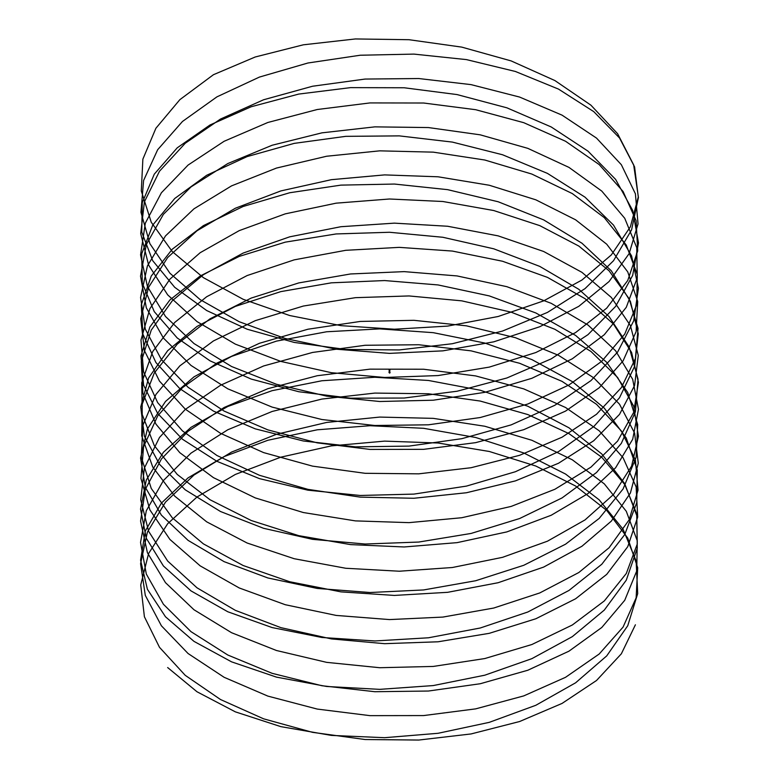 <?xml version="1.0" encoding="UTF-8"?>
<svg xmlns="http://www.w3.org/2000/svg" width="779" height="779" viewBox="0 0 779 779"><rect width="100%" height="100%" fill="white"/><g stroke="black" fill="none" stroke-linecap="round" stroke-linejoin="round"><path stroke-width="0.58" stroke-dasharray="3.9 2.92" d="M389.695 372.635L389.305 371.885L389.159 372.372M390.055 372.167L389.315 372.576M388.994 372.81L389.967 372.8M389.461 372.966L389.967 372.654M389.013 372.401L389.179 371.826M389.227 372.528L389.461 371.904M389.091 372.518L389.432 371.895M389.782 370.161L389.247 370.21L389.782 370.161M389.899 370.395L389.159 370.414M389.87 369.879L389.101 369.898M389.967 370.074L389.033 370.074M389.977 370.113L389.023 370.113M389.967 370.152L389.033 370.152M389.734 369.723L389.111 369.83M389.159 370.103L389.841 369.996L389.159 370.103M389.325 369.976L389.276 370.57L389.753 370.181M389.734 372.547L389.247 372.284"/><path stroke-width="1.17" d="M389.266 372.002L389.442 372.752M389.432 372.966L388.906 372.08L389.471 372.937M390.055 372.752L389.549 373.034L390.036 372.109M389.101 370.278L389.899 370.337M389.101 369.898L389.87 369.879M389.033 370.074L389.967 370.074M389.169 370.317L389.977 370.113L389.169 370.317M389.101 369.967L389.899 369.957M635.411 624.787L621.35 653.805L596.519 680.495L562.049 703.427L519.593 721.529L471.071 733.945L418.761 740.05L365.098 739.524L312.564 732.348L263.604 718.822L220.506 699.523L185.236 675.335L159.491 647.32L144.397 616.754L140.726 585.01L148.594 553.528L167.66 523.722L197.048 496.963L235.365 474.43L280.849 457.166L331.377 445.88L384.612 441.118L438.071 443.008L489.27 451.469L535.845 466.037L575.603 486.018L606.724 510.43L627.757 538.104L637.699 567.725L636.131 597.863L623.073 627.085L599.197 654.009L565.544 677.311L523.731 695.91L475.667 708.871L423.61 715.57L369.967 715.648L317.228 709.065L267.84 696.095L224.128 677.302L188.07 653.513L161.399 625.79L145.303 595.399L140.58 563.704L147.406 532.135L165.489 502.124L193.981 475.034L231.558 452.083L276.467 434.293L326.635 422.442L379.724 417.077L433.27 418.362L484.772 426.24L531.862 440.271L572.322 459.805L604.3 483.856L626.287 511.287L637.271 540.782L636.745 570.939L624.729 600.307L601.787 627.485L568.962 651.176L527.821 670.242L480.244 683.738L428.45 691.031L374.845 691.713L321.922 685.734L272.134 673.329L227.809 655.022L190.982 631.652L163.405 604.241L146.306 574.035L140.532 542.398L146.306 510.761L163.405 480.555L190.982 453.144L227.809 429.765L272.134 411.468L321.922 399.062L374.845 393.083L428.45 393.765L480.244 401.058L527.821 414.555L568.962 433.621L601.787 457.302L624.729 484.489L636.745 513.858L637.271 544.005L626.287 573.5L604.3 600.94L572.322 624.992L531.862 644.525L484.772 658.557L433.27 666.434L379.724 667.72L326.635 662.354L276.467 650.504L231.558 632.714L193.981 609.753L165.489 582.663L147.397 552.662L140.58 521.093L145.303 489.397L161.399 459.006L188.07 431.284L224.128 407.495L267.84 388.692L317.228 375.731L369.967 369.149L423.61 369.227L475.667 375.926L523.731 388.887L565.544 407.485L599.197 430.787L623.073 457.711L636.131 486.933L637.699 517.071L627.757 546.683L606.724 574.366L575.603 598.778L535.845 618.76L489.27 633.327L438.071 641.789L384.612 643.678L331.377 638.916L280.849 627.631L235.365 610.356L197.038 587.833L167.67 561.065L148.594 531.268L140.726 499.787L144.397 468.043L159.491 437.477L185.236 409.452L220.506 385.264L263.604 365.974L312.564 352.449L365.098 345.272L418.761 344.746L471.071 350.852L519.593 363.267L562.058 381.379L596.519 404.301L621.34 430.943L635.411 460.009L638.03 490.127L629.13 519.856L609.071 547.764L578.816 572.526L539.769 592.946L493.73 608.039L442.852 617.085L389.5 619.578L336.138 615.42L285.27 604.718L239.231 587.96L200.184 565.866L169.919 539.448L149.88 509.865L140.96 478.481L143.589 446.698L157.66 415.967L182.481 387.66L216.942 363.082L259.407 343.296L307.929 329.225L360.239 321.445L413.902 320.315L466.436 325.826L515.396 337.687L558.494 355.312L593.764 377.844L619.509 404.194L634.603 433.105L638.274 463.184L630.415 493L611.33 521.132L581.962 546.235L543.635 567.093L498.151 582.711L447.623 592.322L394.388 595.429L340.929 591.865L289.73 581.747L243.155 565.515L203.397 543.869L172.266 517.792L151.253 488.452L141.291 457.176L142.878 425.363L155.917 394.476L179.813 365.896L213.456 340.929L255.269 320.666L303.333 306.05L355.39 297.675L409.033 295.942L461.772 300.85L511.151 312.165L554.882 329.293L590.92 351.426L617.601 377.474L633.697 406.2L638.42 436.24L631.603 466.144L613.501 494.48L585.029 519.914L547.442 541.201L502.533 557.336L452.365 567.511L399.276 571.221L345.73 568.261L294.228 558.728L247.138 543.021L206.678 521.833L174.7 496.116L152.723 467.02L141.72 435.86L142.255 404.038L154.271 373.014L177.222 344.162L210.028 318.815L251.179 298.084L298.756 282.923L350.55 273.965L404.155 271.628L457.078 275.932L506.866 286.682L551.191 303.313L588.009 325.028L615.605 350.774L632.684 379.315L638.468 409.287L632.694 439.268L615.595 467.799L588.018 493.555L551.191 515.26L506.866 531.901L457.078 542.642L404.155 546.965L350.55 544.609L298.756 535.66L251.179 520.489L210.028 499.758L177.213 474.411L154.281 445.569L142.245 414.535L141.729 382.723L152.703 351.563L174.71 322.467L206.669 296.741L247.138 275.552L294.219 259.855L345.73 250.312L399.276 247.362L452.365 251.062L502.523 261.247L547.452 277.373L585.019 298.669L613.511 324.093L631.594 352.439L638.42 382.343L633.687 412.373L617.601 441.099L590.93 467.157L554.872 489.28L511.16 506.418L461.772 517.723L409.033 522.641L355.39 520.888L303.323 512.533L255.269 497.908L213.456 477.654L179.803 452.677L155.927 424.097L142.869 393.21L141.301 361.407L151.243 330.121L172.276 300.791L203.387 274.705L243.165 253.068L289.72 236.826L340.929 226.708L394.388 223.145L447.623 226.251L498.151 235.871L543.645 251.481L581.952 272.348L611.34 297.442L630.396 325.573L638.283 355.39L634.593 385.478L619.519 414.379L593.754 440.729L558.504 463.262L515.396 480.896L466.436 492.747L413.902 498.268L360.239 497.129L307.929 489.358L259.417 475.278L216.942 455.501L182.49 430.914L157.66 402.616L143.589 371.875L140.97 340.102L149.87 308.708L169.929 279.135L200.174 252.708L239.241 230.623L285.26 213.855L336.148 203.163L389.5 198.996L442.862 201.498L493.73 210.534L539.769 225.628L578.816 246.057L609.081 270.81L629.12 298.727L638.05 328.446L635.401 358.564L621.35 387.64L596.51 414.272L562.058 437.204L519.583 455.316L471.071 467.721L418.761 473.836L365.098 473.301L312.564 466.134L263.604 452.599L220.496 433.319L185.246 409.121L159.481 381.106L144.407 350.531L140.726 318.786L148.594 287.305L167.67 257.518L197.038 230.74L235.365 208.227L280.839 190.933L331.377 179.676L384.612 174.895L438.071 176.794L489.27 185.246L535.845 199.823L575.603 219.805L606.734 244.217L627.747 271.89L637.709 301.512L636.112 331.65L623.093 360.872L599.187 387.786L565.554 411.098L523.731 429.687L475.677 442.647L423.61 449.347L369.967 449.425L317.228 442.852L267.849 429.881L224.118 411.088L188.08 387.29L161.389 359.577L145.313 329.176L140.571 297.49L147.406 265.921L165.489 235.91L193.971 208.821L231.558 185.869L276.467 168.069L326.635 156.238L379.724 150.844L433.27 152.148L484.781 160.016L531.862 174.068L572.322 193.582L604.3 217.643L626.277 245.073L637.28 274.568L636.735 304.725L624.739 334.094L601.778 361.271L568.982 384.962L527.821 404.019L480.244 417.525L428.45 424.808L374.845 425.5L321.912 419.521L272.144 407.105L227.799 388.818L190.991 365.429L163.395 338.028L146.316 307.812L140.522 276.185L146.316 244.548L163.395 214.342L190.991 186.931L227.809 163.551L272.134 145.245L321.922 132.849L374.845 126.86L428.45 127.561L480.244 134.835L527.821 148.351L568.972 167.397L601.787 191.098L624.729 218.276L636.745 247.644L637.271 277.791L626.297 307.286L604.29 334.717L572.331 358.778L531.853 378.302L484.781 392.343L433.27 400.211L379.724 401.506L326.635 396.131L276.477 384.29L231.548 366.5L193.981 343.539L165.479 316.449L147.416 286.438L140.571 254.879L145.322 223.183L161.389 192.783L188.08 165.07L224.118 141.281L267.849 122.478L317.228 109.518L369.967 102.925L423.61 103.013L475.677 109.703L523.722 122.673L565.554 141.262L599.187 164.573L623.083 191.488L636.122 220.71L637.699 250.857L627.757 280.469L606.724 308.143L575.613 332.565L535.835 352.536L489.28 367.113L438.071 375.566L384.612 377.474L331.377 372.693L280.849 361.417L235.365 344.143L197.048 321.61L167.66 294.851L148.604 265.055L140.707 233.573L144.417 201.829L159.471 171.253L185.246 143.248L220.496 119.051L263.604 99.761L312.564 86.235L365.098 79.059L418.761 78.533L471.071 84.629L519.583 97.054L562.068 115.156L596.51 138.087L621.35 164.72L635.401 193.796L638.04 223.914L629.12 253.633L609.071 281.54L578.826 306.313L539.769 326.732L493.74 341.835L442.852 350.862L389.5 353.374L336.138 349.196L285.26 338.505L239.231 321.737L200.184 299.652L169.919 273.225L149.88 243.652L140.95 212.268L143.599 180.485L157.65 149.743L182.49 121.456L216.932 96.859L259.417 77.082L307.929 63.002L360.239 55.231L413.902 54.102L466.436 59.603L515.386 71.473L558.504 89.098L593.754 111.631L619.529 137.98L634.583 166.891L638.283 196.97L630.396 226.786L611.34 254.918L581.952 280.021L543.635 300.879L498.151 316.498L447.623 326.099L394.388 329.225L340.929 325.641L289.72 315.534L243.165 299.292L203.387 277.655L172.276 251.578L151.253 222.239L141.301 190.952L142.869 159.159L155.897 128.262L179.881 99.644L213.446 74.706L255.21 56.994L303.333 44.812L355.409 38.95L409.024 39.71L461.772 47.12L511.151 60.918L554.882 80.549L590.92 105.175L617.611 133.715L633.678 164.944L638.429 197.477L631.584 229.873L613.521 260.712L585.019 288.629L547.452 312.418L502.533 331.046L452.365 343.714L399.276 349.937L345.73 349.459L294.219 342.429L247.147 329.215L206.669 310.529L174.71 287.305L152.713 260.702L141.729 232.035L142.255 202.715L154.271 174.175L177.222 147.835L210.028 124.971L251.179 106.752L298.756 94.074L350.55 87.628L404.155 87.764L457.078 94.58L506.866 107.814L551.191 126.948L588.009 151.155L615.605 179.394L632.684 210.437L638.478 242.902L632.684 275.377L615.605 306.41L587.999 334.649L551.201 358.866L506.856 377.99L457.088 391.233L404.155 398.04L350.55 398.186L298.756 391.73L251.179 379.061L210.018 360.833L177.222 337.969L154.261 311.629L142.265 283.089L141.72 253.769L152.723 225.112L174.7 198.509L206.678 175.285L247.138 156.589L294.219 143.375L345.73 136.344L399.276 135.877L452.365 142.09L502.533 154.758L547.442 173.386L585.029 197.175L613.511 225.102L631.594 255.931L638.42 288.337L633.687 320.86L617.611 352.089L590.92 380.639L554.882 405.265L511.151 424.886L461.772 438.694L409.033 446.094L355.39 446.854L303.323 440.982L255.269 428.859L213.446 411.098L179.813 388.624L155.917 362.537L142.878 334.142L141.291 304.832L151.253 276.048L172.266 249.202L203.397 225.628L243.155 206.474L289.73 192.744L340.929 185.12L394.388 184.048L447.623 189.657L498.161 201.751L543.635 219.873L581.962 243.223L611.33 270.819L630.415 301.444L638.274 333.763L634.603 366.344L619.519 397.748L593.754 426.59L558.504 451.616L515.396 471.733L466.436 486.106L413.902 494.1L360.239 495.473L307.929 490.186L259.407 478.608L216.942 461.324L182.481 439.239L157.66 413.425L143.599 385.186L140.96 355.906L149.88 327.014L169.919 299.934L200.184 276.009L239.231 256.408L285.27 242.152L336.138 233.943L389.5 232.269L442.852 237.274L493.73 248.803L539.769 266.399L578.826 289.311L609.071 316.576L629.13 346.976L638.03 379.198L635.411 411.809L621.34 443.378L596.519 472.512L562.058 497.927L519.593 518.541L471.071 533.449L418.761 542.048L365.098 544.024L312.564 539.341L263.604 528.308L220.506 511.511L185.236 489.816L159.491 464.294L144.397 436.221L140.726 406.969L148.594 377.99L167.67 350.686L197.038 326.42L235.365 306.39L280.849 291.609L331.377 282.826L384.612 280.557L438.071 284.939L489.27 295.903L535.845 312.963L575.603 335.437L606.724 362.342L627.747 392.519L637.699 424.633L636.131 457.273L623.073 488.988L599.197 518.405L565.544 544.2L523.731 565.301L475.667 580.745L423.61 589.946L369.967 592.517L317.228 588.437L267.849 577.96L224.128 561.659L188.07 540.363L161.399 515.143L145.303 487.245L140.58 458.042L147.397 428.976L165.499 401.467L193.971 376.87L231.558 356.412L276.467 341.114L326.635 331.766L379.724 328.884L433.27 332.672L484.772 343.042L531.862 359.577L572.322 381.603L604.3 408.147L626.277 438.08L637.271 470.068L636.745 502.718L624.729 534.579L601.787 564.259L568.972 590.443L527.821 612.002L480.244 628.001L428.45 637.787L374.845 640.961L321.922 637.485L272.134 627.572L227.809 611.768L190.991 590.881L163.405 565.973L146.306 538.26L140.532 509.125L146.306 479.981L163.405 452.268L190.982 427.35L227.809 406.472L272.134 390.668L321.922 380.756L374.845 377.27L428.45 380.464L480.244 390.24L527.821 406.239L568.962 427.798L601.787 453.982L624.719 483.662L636.755 515.523L637.261 548.163L626.287 580.16L604.29 610.093L572.331 636.638L531.853 658.664L484.781 675.198L433.27 685.569L379.724 689.357L326.635 686.474L276.477 677.126L231.548 661.838L193.981 641.37L165.489 616.773L147.406 589.265L140.58 560.198L145.313 530.996L161.399 503.098L188.07 477.868L224.128 456.582L267.84 440.271L317.228 429.804L369.967 425.714L423.61 428.304L475.677 437.486L523.731 452.95L565.544 474.031L599.187 499.845L623.073 529.253L636.131 560.968L637.699 593.608L627.757 625.722L606.724 655.889L575.613 682.803L535.835 705.277L489.28 722.347L438.071 733.292L384.612 737.694L331.377 735.405L280.859 726.641L235.365 711.86L197.009 691.771L167.66 667.554M389.325 369.976L389.276 370.57L389.325 369.976M389.529 373.092L390.036 372.8M389.734 372.138L389.734 370.512M389.734 370.025L389.734 369.509M389.266 372.148L389.266 370.522M389.266 370.025L389.266 369.509"/></g></svg>
